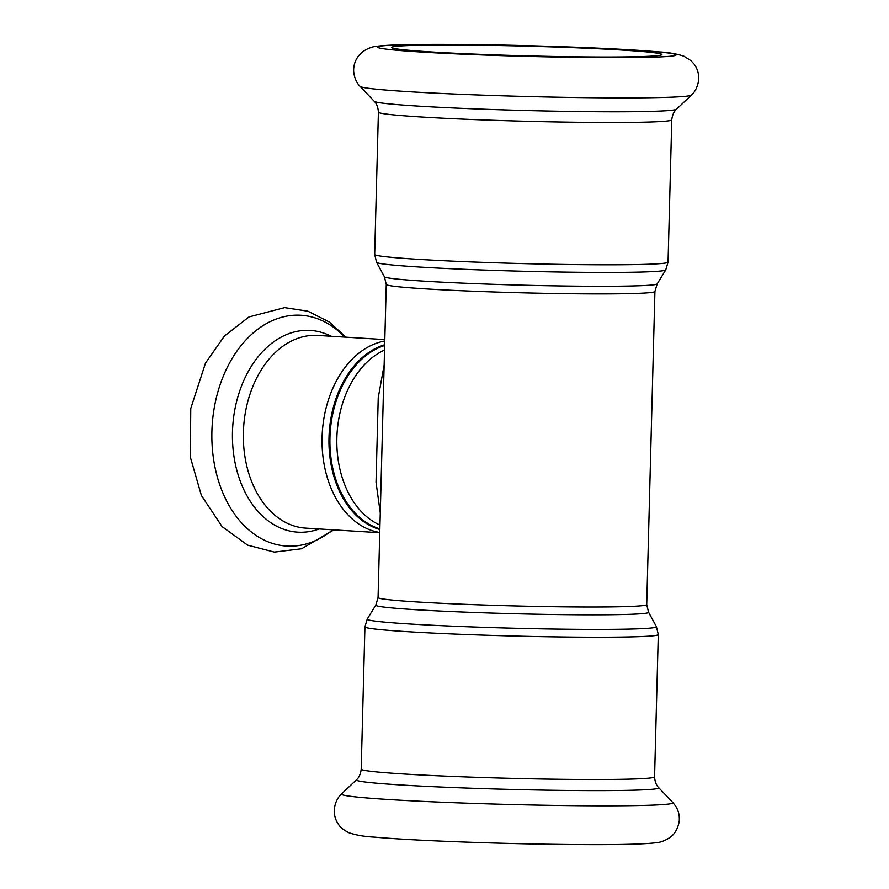 <?xml version="1.0" encoding="UTF-8"?>
<svg xmlns="http://www.w3.org/2000/svg" width="889" height="889" viewBox="0 0 889 889"><rect width="100%" height="100%" fill="white"/><g stroke="black" fill="none" stroke-linecap="round" stroke-linejoin="round"><path stroke-width="1.33" d="M384.148 365.012L378.236 397.694L376.036 482.283L380.27 512.831M378.058 597.53L375.814 605.087A136.45 4.89 1.5 0 0 512.053 613.654A136.45 4.89 1.5 0 0 648.559 612.232L646.714 604.564A134.372 4.812 -178.5 0 1 512.264 605.865A134.372 4.812 -178.5 0 1 378.058 597.53L382.592 424.564M431.454 45.095A135.15 4.845 1.5 0 0 391.682 47.484A135.15 4.845 1.5 0 0 526.666 55.863A135.15 4.845 1.5 0 0 661.894 54.562A135.15 4.845 1.5 0 0 578.672 47.906A135.15 4.845 1.5 0 0 431.454 45.095M379.959 525.066A91.9 65.019 -86.4 0 1 336.864 437.999A91.9 65.019 -86.4 0 1 384.537 350.066M382.592 424.275L386.259 284.436A134.372 4.812 1.5 0 0 520.465 292.77A134.372 4.812 1.5 0 0 654.915 291.47L657.16 283.913A136.45 4.89 -178.5 0 1 520.665 285.125A136.45 4.89 -178.5 0 1 384.415 276.768L376.569 262.333A144.663 5.19 1.5 0 0 521.021 271.201A144.663 5.19 1.5 0 0 665.739 269.912L668.05 262.144A146.729 5.256 -178.5 0 1 521.221 263.555A146.729 5.256 -178.5 0 1 374.68 254.465L378.403 112.158A146.729 5.256 1.5 0 0 524.955 121.248A146.729 5.256 1.5 0 0 671.773 119.837C672.74 111.458 676.818 109.058 676.473 109.236L691.409 95.09C692.364 94.212 697.187 90.078 698.632 80.243C699.087 74.243 697.587 68.875 694.12 64.13L690.931 60.63L684.03 56.263C676.785 53.829 668.306 52.362 658.593 51.884C636.435 49.94 604.553 48.239 562.97 46.761C508.73 44.917 461.258 44.15 420.541 44.45C400.439 44.606 386.193 45.172 377.814 46.161C372.502 46.484 367.357 48.439 362.368 52.018L359 55.351C355.289 59.907 353.511 65.197 353.644 71.209C354.578 81.11 359.178 85.488 360.089 86.411A165.821 5.945 1.5 0 0 525.599 96.479A165.821 5.945 1.5 0 0 691.409 95.09M384.659 345.477A93.967 66.475 93.6 0 0 329.952 437.677A93.967 66.475 93.6 0 0 379.859 528.877M379.836 529.522A94.467 66.831 -86.4 0 1 328.997 437.644A94.467 66.831 -86.4 0 1 384.67 344.743M384.77 340.998A96.534 68.297 93.6 0 0 322.085 437.321A96.534 68.297 93.6 0 0 379.759 532.489M384.815 339.598L317.751 335.42A96.534 68.297 93.6 0 0 314.284 335.331A96.534 68.297 93.6 0 0 243.475 429.987A96.534 68.297 93.6 0 0 305.772 528.122L379.759 532.722M648.559 612.232L656.404 626.667A144.663 5.19 -178.5 0 1 511.675 628.167A144.663 5.19 -178.5 0 1 367.235 619.088L375.814 605.087M658.293 634.535L654.571 776.842A146.729 5.256 1.5 0 1 507.741 778.264A146.729 5.256 1.5 0 1 361.201 769.163L364.923 626.856A146.729 5.256 1.5 0 0 511.475 635.957A146.729 5.256 1.5 0 0 658.293 634.535L656.404 626.667M344.71 337.098A115.626 81.799 93.6 0 0 296.815 315.151A115.626 81.799 93.6 0 0 213.982 461.78A115.626 81.799 93.6 0 0 332.73 529.8M331.164 336.253A101.057 71.498 93.6 0 0 306.705 330.33A101.057 71.498 93.6 0 0 232.707 444.544A101.057 71.498 93.6 0 0 319.184 528.955M421.375 44.472A149.441 5.356 1.5 0 0 487.828 55.174A149.441 5.356 1.5 0 0 671.162 53.429A149.441 5.356 1.5 0 0 421.375 44.472M378.403 112.158C377.881 103.735 373.936 101.124 374.258 101.324A151.252 5.423 1.5 0 0 525.232 110.503A151.252 5.423 1.5 0 0 676.473 109.236M341.565 793.91A165.821 5.945 1.5 0 0 507.063 804.401A165.821 5.945 1.5 0 0 672.873 802.589L675.551 805.967C678.463 810.501 679.685 815.491 679.24 820.958C677.507 831.948 671.673 836.149 670.706 836.893C665.483 840.627 660.26 842.605 655.06 842.85C641.669 844.317 615.044 844.883 575.161 844.55C536.712 844.228 497.129 843.294 456.435 841.739C421.008 840.361 393.66 838.816 374.38 837.116C364.668 836.638 356.189 835.171 348.944 832.737C343.71 830.037 340.343 827.403 338.842 824.87C335.386 820.125 333.886 814.757 334.331 808.757C335.786 798.922 340.609 794.788 341.565 793.91L356.5 779.764A151.252 5.423 1.5 0 0 507.452 789.332A151.252 5.423 1.5 0 0 658.716 787.676L672.873 802.589M646.714 604.564L654.915 291.47M386.259 284.436L384.415 276.768M657.16 283.913L665.739 269.912M376.569 262.333L374.68 254.465M668.05 262.144L671.773 119.837M364.923 626.856L367.235 619.088M345.888 337.175L329.297 321.996L307.916 311.217L284.602 307.627L248.976 316.951L224.395 336.064L205.481 363.134L190.768 408.496L190.368 457.179L201.392 495.484L222.094 526.577L247.631 545.146L274.334 552.091L301.582 548.769L333.908 529.877M374.258 101.324L360.089 86.411M361.201 769.163C360.234 777.542 356.156 779.942 356.5 779.764M654.571 776.842C655.093 785.265 659.038 787.876 658.716 787.676"/></g></svg>
